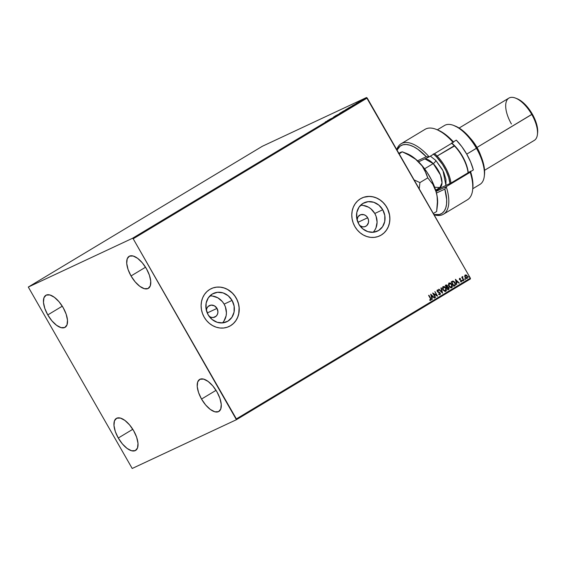 <?xml version="1.0" encoding="UTF-8"?>
<svg xmlns="http://www.w3.org/2000/svg" width="566" height="566" viewBox="0 0 566 566"><rect width="100%" height="100%" fill="white"/><g stroke="black" fill="none" stroke-linecap="round" stroke-linejoin="round"><path stroke-width="0.85" d="M357.04 220.047L358.052 216.707L360.676 214.705L364.023 214.719L366.096 215.872L367.674 217.761L357.91 222.332L367.674 217.761A6.353 5.653 -115.1 0 1 365.516 226.435A6.353 5.653 -115.1 0 1 359.806 225.685M206.364 310.677L206.831 308.357L208.111 306.482L211.09 305.109L214.429 305.831L217.004 308.399L207.234 312.963L217.004 308.399A6.353 5.653 -115.1 0 1 214.839 317.066A6.353 5.653 -115.1 0 1 209.13 316.323M222.431 322.917A15.664 13.945 64.9 0 0 224.115 304.119L232.067 300.397A15.664 13.945 -115.1 0 1 226.747 321.778A15.664 13.945 -115.1 0 1 208.147 314.788L206.081 309.043L206.144 303.079L208.345 297.801L212.328 294.009L217.5 292.289L223.068 292.898L228.183 295.749L232.067 300.397L234.133 306.142L234.062 312.107L231.869 317.385L227.886 321.17L222.714 322.889L217.146 322.28L212.031 319.436L208.147 314.788A15.664 13.945 -115.1 0 1 213.467 293.4A15.664 13.945 -115.1 0 1 232.067 300.397L224.115 304.119A15.664 13.945 64.9 0 0 209.823 295.99M373.1 232.286A15.664 13.945 64.9 0 0 374.784 213.481L382.743 209.76A15.664 13.945 -115.1 0 1 377.416 231.14A15.664 13.945 -115.1 0 1 358.816 224.15L356.75 218.405L356.821 212.441L359.014 207.163L363.004 203.378L368.169 201.659L373.737 202.267L378.852 205.111L382.743 209.76L384.809 215.505L384.738 221.469L382.545 226.747L378.555 230.539L373.39 232.258L367.822 231.65L362.707 228.798L358.816 224.15A15.664 13.945 -115.1 0 1 364.136 202.77A15.664 13.945 -115.1 0 1 382.743 209.76L374.784 213.481A15.664 13.945 64.9 0 0 360.5 205.352M379.708 235.88L379.623 235.916A20.928 18.628 64.9 0 0 379.652 235.909A20.928 18.628 64.9 0 0 386.762 207.34L386.819 207.312A20.928 18.628 -115.1 0 1 379.708 235.88A20.928 18.628 -115.1 0 1 354.861 226.541L357.196 229.895L360.054 232.753L363.322 234.996L366.888 236.553L370.603 237.352L374.324 237.366L377.911 236.595L381.229 235.067L384.151 232.845L386.557 230.008L388.361 226.669L389.486 222.962L389.903 219.014L389.578 214.988L388.545 211.04L386.819 207.312L384.484 203.958L381.625 201.1L378.357 198.857L374.791 197.301L371.077 196.501L367.355 196.487L363.768 197.258L360.45 198.786L357.535 201.008L355.123 203.845L353.325 207.184L352.194 210.899L351.783 214.839L352.102 218.865L353.142 222.813L354.861 226.541A20.928 18.628 -115.1 0 1 361.971 197.973A20.928 18.628 -115.1 0 1 386.819 207.312L386.762 207.34A20.928 18.628 64.9 0 0 361.907 198.001A20.928 18.628 64.9 0 0 361.886 198.015L362.007 197.959M229.039 326.518L228.954 326.554A20.928 18.628 64.9 0 0 228.975 326.547A20.928 18.628 64.9 0 0 236.086 297.978L236.149 297.949A20.928 18.628 -115.1 0 1 229.039 326.518A20.928 18.628 -115.1 0 1 204.185 317.172L206.519 320.533L209.378 323.384L212.653 325.634L216.212 327.19L219.926 327.99L223.648 328.004L227.242 327.233L230.56 325.705L233.475 323.483L235.88 320.646L237.685 317.307L238.817 313.592L239.227 309.652L238.909 305.626L237.869 301.671L236.149 297.949L233.815 294.596L230.956 291.738L227.681 289.488L224.122 287.938L220.407 287.139L216.686 287.125L213.092 287.896L209.774 289.417L206.859 291.646L204.453 294.483L202.649 297.815L201.517 301.529L201.107 305.477L201.425 309.503L202.465 313.451L204.185 317.172A20.928 18.628 -115.1 0 1 211.295 288.61A20.928 18.628 -115.1 0 1 236.149 297.949L236.086 297.978A20.928 18.628 64.9 0 0 211.238 288.639A20.928 18.628 64.9 0 0 211.217 288.646L211.33 288.596M131.029 275.953L145.54 267.223L131.029 275.953L128.065 269.48L126.727 263.438L127.216 258.761L129.458 256.143L133.116 255.995L137.63 258.337L142.307 262.815L146.445 268.737A18.685 8.476 59 0 1 148.37 288.356A18.685 8.476 59 0 1 131.029 275.953A18.685 8.476 59 0 1 129.105 256.334A18.685 8.476 59 0 1 146.445 268.737L149.41 275.21L150.747 281.245L150.259 285.929L148.016 288.54L144.358 288.688L139.844 286.346L135.168 281.875L131.029 275.953M118.28 438.02L132.784 429.297L118.28 438.02L115.315 431.547L113.978 425.512L114.466 420.828L116.709 418.217L120.367 418.069L124.881 420.411L129.557 424.882L133.696 430.804A18.685 8.476 59 0 1 135.621 450.423A18.685 8.476 59 0 1 118.28 438.02A18.685 8.476 59 0 1 116.355 418.401A18.685 8.476 59 0 1 133.696 430.804L136.661 437.277L137.998 443.32L137.51 448.003L135.267 450.614L131.609 450.762L127.095 448.421L122.419 443.949L118.28 438.02M47.77 314.915L62.281 306.185L47.77 314.915L44.813 308.442L43.469 302.4L43.964 297.723L46.207 295.105L49.865 294.957L54.371 297.299L59.055 301.777L63.194 307.699A18.685 8.476 59 0 1 65.111 327.318A18.685 8.476 59 0 1 47.77 314.915A18.685 8.476 59 0 1 45.853 295.296A18.685 8.476 59 0 1 63.194 307.699L66.151 314.172L67.496 320.207L67 324.891L64.757 327.502L61.107 327.65L56.593 325.309L51.909 320.837L47.77 314.915M201.531 399.058L216.042 390.335L201.531 399.058L198.567 392.585L197.23 386.55L197.718 381.866L199.968 379.255L203.619 379.107L208.132 381.449L212.816 385.92L216.948 391.842A18.685 8.476 59 0 1 218.872 411.461A18.685 8.476 59 0 1 201.531 399.058A18.685 8.476 59 0 1 199.614 379.439A18.685 8.476 59 0 1 216.948 391.842L219.912 398.315L221.249 404.357L220.761 409.041L218.518 411.652L214.861 411.8L210.354 409.459L205.67 404.987L201.531 399.058M236.425 419.703L470.424 278.946L470.36 278.154L236.362 418.911L133.201 238.781L367.2 98.024L470.36 278.154L366.52 97.522L132.522 238.279L28.3 287.054L262.299 146.297L366.52 97.522L262.299 146.297L28.3 287.054L132.203 468.478L236.425 419.703L133.201 238.781L132.522 238.279L28.3 287.054L132.203 468.478L236.425 419.703L236.362 418.911L470.36 278.154L470.424 278.946L236.425 419.703M361.221 100.444L363.952 98.916L361.483 100.366M359.912 101.413L358.335 102.156L359.912 101.413M356.177 103.444L358.094 102.496L356.007 103.606M351.062 106.741L347.97 108.311L351.536 106.316M344.192 110.872L342.034 111.884L344.192 110.872M338.808 114.106L335.369 115.889L338.808 114.106M331.846 118.301L329.377 119.497L331.846 118.301M326.766 121.258L325.33 121.931L326.907 121.273M327.431 120.664L330.926 118.853L327.431 120.664M336.331 115.606L333.714 116.907L336.593 115.372M339.43 113.589L342.869 111.622L339.805 113.214M345.373 110.016L348.812 108.049L345.748 109.641M352.123 105.814L355.611 104.002L352.123 105.814M464.665 276.038L465.684 278.168L466.561 278.564L467.382 278.231L467.566 276.668L466.61 275.232L465.309 274.927L464.665 276.038L465.04 277.397L467.148 278.422L467.297 276.038L466.32 275.041L465.181 274.991L464.665 276.038M463.625 280.46L463.936 280.276L462.613 277.743L462.839 276.555L462.316 277.453L461.729 277.149L463.625 280.46L463.936 280.276L462.691 277.998L462.839 276.555L462.316 277.453L461.729 277.149L463.625 280.46L463.936 280.276L463.618 280.446M459.443 278.43L460.307 278.543L459.542 278.38L459.337 279.271L461.226 280.609L461.34 281.302L460.59 281.762L461.375 281.882L461.665 280.658L459.776 279.392L460.427 278.486L459.564 278.373L459.479 279.59L461.276 280.686L460.59 281.762L461.474 281.833L461.573 280.488L459.776 279.392L460.427 278.486L459.613 278.345M454.774 285.788L455.573 284.387L454.632 282.052L453.062 281.04L451.243 281.811L453.847 286.346L454.774 285.788C455.743 284.981 455.835 283.941 455.036 282.653L452.899 281.04L451.243 281.811L453.847 286.346L454.774 285.788M447.904 289.919L449.043 289.099L449.029 287.825L447.614 286.806L447.083 285.165L446.072 284.939L445.308 285.384L447.904 289.919L448.704 289.438L448.909 287.585L447.614 286.806L447.437 285.618L445.874 285.045L445.308 285.384L447.904 289.919M442.527 293.153L441.261 287.818L440.928 288.023L441.926 292.042L438.983 289.191L438.65 289.389L442.577 293.124L441.261 287.818L440.928 288.023L441.926 292.042L438.983 289.191L438.65 289.389L442.527 293.153M435.558 297.348L433.627 293.973L437.553 296.145L434.957 291.61L436.591 295.176L432.657 292.997L435.254 297.532L433.627 293.973L437.49 296.188L434.957 291.61L436.591 295.176L432.657 292.997L435.254 297.532L435.558 297.348M430.337 298.445L430.761 299.555L429.75 299.824L429.792 300.263L430.846 300.334L431.165 299.357L428.915 295.247L430.337 298.445L430.577 299.874L429.75 299.824L429.792 300.263L430.846 300.334L430.669 298.303L428.915 295.247L428.611 295.431L430.337 298.445M430.705 294.164L432.028 299.471L431.936 297.567L433.061 296.895L434.638 297.9L430.705 294.164L432.028 299.471L431.936 297.567L433.061 296.895L434.638 297.9L430.705 294.164M439.768 294.341L438.714 293.966L438.593 294.341L440.058 294.794L440.39 293.521L439.541 292.374L437.638 291.448L437.525 290.549L438.48 290.74L438.558 290.316L437.419 289.976L437.009 290.698L437.355 291.674L440.008 293.535L439.768 294.341L438.714 293.966L438.593 294.341L440.058 294.794L440.199 293.061L437.539 291.299L437.49 290.542L438.48 290.74L438.558 290.316L437.348 290.018L437.242 291.504L439.888 293.238L439.704 294.377M442.93 289.891L445.017 291.504L446.369 290.683L446.199 288.441L444.72 286.672L442.895 286.7L442.449 288.639L442.93 289.891L445.824 291.327L445.987 288.023L443.072 286.573L442.93 289.891M448.866 286.318L450.953 287.931L452.312 287.111L452.142 284.868L450.663 283.099L448.838 283.12L448.392 285.066L448.866 286.318L451.767 287.754L451.93 284.443L449.008 283L448.866 286.318M455.397 279.314L456.712 284.62L456.628 282.717L457.745 282.045L459.323 283.05L455.397 279.314L456.712 284.62L456.628 282.717L457.745 282.045L459.323 283.05L455.397 279.314M462.472 280.729L463.03 280.849L462.776 280.205L462.408 280.587L462.946 280.948L462.981 280.418L462.514 280.198L462.472 280.729L462.946 280.948M464.827 279.307L465.386 279.434L465.132 278.79L464.764 279.172L465.302 279.533L465.337 279.003L464.87 278.776L465.273 279.547M468.669 277L469.228 277.121L468.973 276.477L468.606 276.859L469.143 277.22L469.179 276.689L468.712 276.47L468.669 277L469.143 277.22M230.496 325.733L233.411 323.511L235.824 320.674L237.621 317.335L238.753 313.621L239.1 307.663L238.413 303.659L237.027 299.803L234.989 296.244L232.385 293.124L227.624 289.516L224.058 287.967L220.344 287.167L216.622 287.153L213.035 287.924M381.173 235.095L384.088 232.874L386.493 230.037L388.297 226.697L389.429 222.99L389.84 219.042L389.521 215.016L387.703 209.165L385.665 205.614L383.055 202.494L379.977 199.925L376.539 198.015L372.888 196.834L369.152 196.423L363.705 197.286M374.586 230.475L375.937 227.971L377.09 222.24L376.072 216.269L374.784 213.481L370.9 208.833L368.452 207.149L363.004 205.387M357.047 219.792A6.353 5.653 -115.1 0 1 360.132 214.924A6.353 5.653 -115.1 0 1 367.674 217.761L368.516 220.089L368.487 222.509L366.867 225.509L364.971 226.648L362.749 226.881L359.551 225.48M223.917 321.106L226.11 315.828L226.421 312.878L225.402 306.906L224.115 304.119L222.367 301.607L217.776 297.787L212.328 296.025M206.371 310.423A6.353 5.653 -115.1 0 1 209.455 305.562A6.353 5.653 -115.1 0 1 217.004 308.399L217.938 311.951L217.471 314.272L216.191 316.146L213.205 317.519L210.948 317.271L208.875 316.118M428.802 295.31L430.669 298.303L430.719 300.397L430.988 299.237L428.802 295.31M430.542 299.888L429.629 299.881L430.514 299.902M430.74 294.292L434.638 297.9L434.292 298.091L430.74 294.292M432.933 296.952L431.816 297.624L432.36 299.272L432.021 299.456L431.816 297.624L432.933 296.952M431.235 295.303L431.681 297.086L431.235 295.303L432.665 296.506L431.801 297.023L431.235 295.303M432.7 293.075L436.591 295.176L432.7 293.075M434.844 291.681L437.391 296.131L434.844 291.681M433.506 294.03L435.438 297.405L433.506 294.03M438.586 294.023L439.648 294.405L438.586 294.023M437.228 290.075L438.558 290.316L438.381 290.676L437.292 290.04M437.61 290.485L437.412 291.356L440.199 293.061L439.938 294.851L440.136 293.23L437.638 291.639L437.539 290.514M438.869 289.254L441.926 292.042L438.869 289.254M441.14 287.889L442.421 293.054L441.14 287.889M442.945 286.629L445.987 288.023L445.824 291.327M445.697 291.384L446.383 290.082L445.98 288.285L444.6 286.736L443.136 286.538M445.35 290.966L444.112 290.825L443.022 289.594L442.69 288.037L443.298 287.047M445.548 290.867L444.558 290.924L443.114 289.764L442.817 287.981L443.426 286.99L444.671 287.132L445.852 288.54L446.107 289.849L445.548 290.867L443.235 289.707L443.348 287.033L445.683 288.207L445.378 290.952M443.348 287.033L443.114 289.764L445.421 290.924M445.746 285.101L447.437 285.618L447.487 286.863L448.909 287.585L448.704 289.438L447.897 289.905L448.923 289.155L448.902 287.882L447.487 286.863L447.013 285.271L445.944 284.995M447.013 287.549L447.656 287.252L448.597 287.769L447.947 289.268L446.857 287.641L447.925 287.245L448.739 288.136L447.947 289.268L446.857 287.641L447.819 289.325L446.977 287.585L447.656 287.252M446.227 285.455L445.753 285.724L447.133 285.809L446.588 287.174L445.753 285.724L446.135 285.497M446.199 285.476L447.274 286.155L446.708 287.118L445.753 285.724L446.588 287.174L446.199 285.476M448.888 283.057L451.93 284.443L451.767 287.754M451.64 287.811L452.326 286.509L451.81 284.507L450.536 283.156L449.079 282.965M451.293 287.394L450.055 287.252L449.05 286.191L448.633 284.465L449.241 283.474M451.491 287.295L450.501 287.351L449.05 286.191L448.76 284.401L449.362 283.417L450.614 283.552L451.795 284.967L452.05 286.276L451.491 287.295L449.178 286.127L449.291 283.46L451.626 284.627L451.321 287.379M449.291 283.46L449.05 286.191L451.364 287.351M452.899 281.04L454.915 282.717C455.708 283.998 455.623 285.038 454.647 285.844L455.446 284.67L454.823 282.561L453.43 281.224L451.972 281.366M451.901 282.031L452.977 281.564L454.731 282.837L454.972 284.889L453.882 285.696L451.696 282.151L453.762 285.752L451.696 282.151L452.361 281.783M452.022 281.967L453.515 281.642L454.873 283.12L455.071 284.691L453.882 285.696L451.824 282.094L452.977 281.564M455.425 279.441L459.323 283.05L458.984 283.241L455.425 279.441M457.625 282.101L456.5 282.774L456.712 284.606L456.5 282.774L457.625 282.101M455.927 280.453L456.366 282.236L455.927 280.453L457.349 281.656L456.493 282.172L455.927 280.453M460.292 278.932L459.818 278.762L460.413 278.875M459.818 278.762L459.903 279.703L461.573 280.488L461.354 281.896L461.453 280.545L459.762 279.59L459.726 278.805M461.205 281.451L460.59 281.352M461.17 281.465L460.54 281.451M462.387 280.255L462.861 280.474L462.45 280.227M462.981 280.418L462.818 281.012M462.847 280.991L462.521 280.22M461.92 277.029L462.316 277.453L461.92 277.029M462.839 276.555L462.762 277L462.486 276.611M462.719 277.022L462.571 278.055L463.809 280.333L462.571 278.055L462.634 277.064M464.743 278.833L465.217 279.059L464.806 278.812M465.337 279.003L465.174 279.59M465.202 279.569L464.877 278.805M465.054 275.048L466.32 275.041L467.297 276.038L467.148 278.422M467.021 278.479L467.537 277.39L467.254 276.25L466.2 275.097L465.188 274.984M465.5 275.38L466.985 276.229L466.908 278.019L465.224 277.269L466.575 278.161L465.111 277.043L465.337 275.43M466.908 278.019L465.351 277.213L465.415 275.401L465.224 277.269L465.478 275.366L466.306 275.493L467.106 276.456L466.78 278.076M468.584 276.526L469.058 276.746L468.712 276.47M469.179 276.689L469.016 277.283M469.044 277.262L468.648 276.498M432.665 296.506L431.801 297.023L431.363 295.247L432.665 296.506M457.349 281.656L456.493 282.172L456.047 280.396L457.349 281.656M327.976 120.409L329.136 119.808L327.976 120.409M342.097 112.139L342.494 111.75M340.039 113.101L342.189 111.934L339.572 113.787M344.142 110.766L345.012 110.299L344.05 110.738M342.557 111.594L343.746 110.922L342.557 111.594M344.623 110.582L345.281 110.511M348.04 108.566L348.437 108.177M345.982 109.528L348.125 108.361L345.515 110.207M350.22 107.222L348.5 108.021L350.22 107.222M352.668 105.559L353.835 104.979L352.668 105.559M356.304 103.422L357.974 102.58L356.389 103.345M361.794 100.182L363.238 99.418L361.985 99.977M132.522 238.279L366.52 97.522L367.2 98.024L133.201 238.781L132.522 238.279M446.234 186.667L444.841 189.115A39.606 17.963 59 0 1 433.924 214.521L439.449 214.507L442.145 213.219L444.268 211.019L445.753 207.963L446.567 204.128L446.687 199.628L444.841 189.115L436.464 193.034L444.841 189.115L446.234 186.667A41.106 18.643 59 0 1 443.482 214.196A41.106 18.643 59 0 1 434.058 214.769A41.106 18.643 -121 0 0 446.234 186.667L436.046 191.435L446.234 186.667L470.205 172.248L446.234 186.667M472.78 188.726L479.968 184.403A34.377 15.593 -121 0 0 476.43 148.306L466.731 154.143L461.828 146.651L456.295 140.127L453.408 141.868L456.295 140.127A34.377 15.593 59 0 1 466.731 154.143L476.954 147.91L479.876 153.591L483.053 162.095L484.524 169.927L484.482 174.604A32.885 14.914 -121 0 0 476.954 147.91L471.634 139.908L465.599 133.137L459.373 128.192L453.791 125.496A34.377 15.593 59 0 1 476.43 148.306L476.954 147.91A32.885 14.914 -121 0 0 455.305 126.091A32.885 14.914 -121 0 0 454.562 125.815M511.423 124.004A24.663 11.186 59 0 1 515.541 98.116A24.663 11.186 59 0 1 531.778 114.474L476.989 147.436A24.663 11.186 -121 0 0 470.268 138.189A24.663 11.186 59 0 1 476.989 147.436L532.302 114.077A23.171 10.506 -121 0 0 517.048 98.703L521.371 101.187L524.3 103.677L528.552 108.439L532.302 114.077L536.596 124.074L537.636 129.593L537.608 132.89M484.553 170.302L534.311 140.375A24.663 11.186 -121 0 0 531.778 114.474A24.663 11.186 -121 0 0 508.891 98.109L459.132 128.036M484.482 174.597L484.298 176.21A34.377 15.593 59 0 0 476.43 148.306A34.377 15.593 -121 0 0 444.522 125.482L437.334 129.812M437.645 129.932L445.053 134.177L453.592 142.08A39.606 17.963 -121 0 0 437.667 129.939L436.16 129.345A41.106 18.643 59 0 1 453.133 142.441L429.162 156.867L426.283 156.718L417.538 160.815L426.283 156.718A39.606 17.963 59 0 0 397.035 150.117L400.247 146.042L402.957 144.79L406.169 144.5L409.791 145.165L413.725 146.778L417.857 149.29L426.283 156.718L429.162 156.867L418.578 161.819L429.162 156.867A41.106 18.643 -121 0 0 396.759 149.629A41.106 18.643 59 0 1 401.11 143.757A41.106 18.643 59 0 1 429.162 156.867L453.133 142.441A41.106 18.643 -121 0 0 425.08 129.331L401.11 143.757M443.482 214.196L467.452 199.777A41.106 18.643 -121 0 0 470.205 172.248A41.106 18.643 59 0 1 472.638 189.985L472.815 188.372A39.606 17.963 -121 0 0 470.664 171.88L472.582 180.186L472.815 188.393M468.224 173.026L470.205 172.248L468.224 173.026L473.36 169.934L470.664 162.081L466.731 154.143A34.377 15.593 59 0 1 473.36 169.934L468.224 173.026M470.792 171.137L450.812 183.151L470.792 171.137M441.105 187.7L435.87 190.848L441.105 187.7L450.812 183.151L441.105 187.7A17.192 7.797 59 0 1 439.096 188.061A17.192 7.797 -121 0 0 441.105 187.7M453.133 142.441L453.592 142.08L453.133 142.441M476.989 147.436A24.663 11.186 59 0 1 480.803 155.714A24.663 11.186 -121 0 0 476.989 147.436M531.778 114.474A24.663 11.186 59 0 1 537.424 134.496L537.608 132.883A23.171 10.506 -121 0 0 532.302 114.077L531.778 114.474M433.62 154.185A25.406 11.525 59 0 1 436.478 156.846L437.136 156.053A26.156 11.865 -121 0 0 434.554 153.619A26.156 11.865 59 0 1 437.136 156.053L454.746 145.858A25.406 11.525 -121 0 0 451.887 143.198M451.675 143.325A26.156 11.865 59 0 1 454.257 145.752A26.156 11.865 -121 0 0 451.675 143.325M434.674 187.212L439.902 187.572L442.032 182.804L440.454 175L433.216 163.609A2.993 1.224 135.8 0 0 435.827 160.44L443.008 170.776L445.944 185.436L445.944 179.387L443.949 172.842L442.343 169.467L435.827 160.44L430.372 156.138L435.827 160.44A2.993 1.224 -44.2 0 1 433.216 163.609A16.442 7.457 -121 0 0 424.861 158.876L433.216 163.609L424.599 168.795L433.216 163.609A16.442 7.457 -121 0 1 439.902 187.572L435.657 190.126M406.954 153.634L413.406 157.327L419.194 162.442L422.201 166.015L426.389 173.797L427.762 177.873L419.908 182.599L419.236 188.881L419.908 182.599L414.086 179.889L419.908 182.599L427.762 177.873L432.827 184.247L435.601 190.077L437.094 195.97L437.497 204.411M398.379 153.287L400.374 152.679M402.185 151.829L399.2 153.888L402.185 151.829L400.204 152.473L402.185 151.829L407.138 154.009L415.614 159.244L422.017 165.555L427.28 172.623L431.738 180.405L436.266 192.249A34.377 15.593 -121 0 0 419.194 162.442A34.377 15.593 -121 0 0 406.996 153.648L402.433 151.851M437.221 206.512L436.641 211.514L433.337 213.502L436.641 211.514L437.412 201.567L437.122 196.777L437.412 201.567M436.768 194.478L437.122 196.777L436.768 194.478M437.002 208.783L437.497 204.361A34.377 15.593 -121 0 0 436.266 192.249L432.827 184.247L427.762 177.873L424.564 169.814L422.201 166.015L415.614 159.244L411.567 156.449L402.504 151.9M451.534 142.908L454.257 145.752A26.156 11.865 59 0 1 468.096 172.757A26.156 11.865 -121 0 0 454.257 145.752L437.136 156.053A26.156 11.865 59 0 1 450.975 183.059A26.156 11.865 -121 0 0 437.136 156.053L436.478 156.846L442.456 164.366L446.107 170.854L448.689 177.455L449.984 183.589M454.746 145.858L459.316 151.341L464.375 159.874L466.957 166.468L468.259 172.665A25.406 11.525 -121 0 0 454.746 145.858M433.273 153.895L436.478 156.846A25.406 11.525 59 0 1 449.984 183.547M515.541 98.116L517.048 98.703M418.706 161.947L420.121 161.098"/></g></svg>
